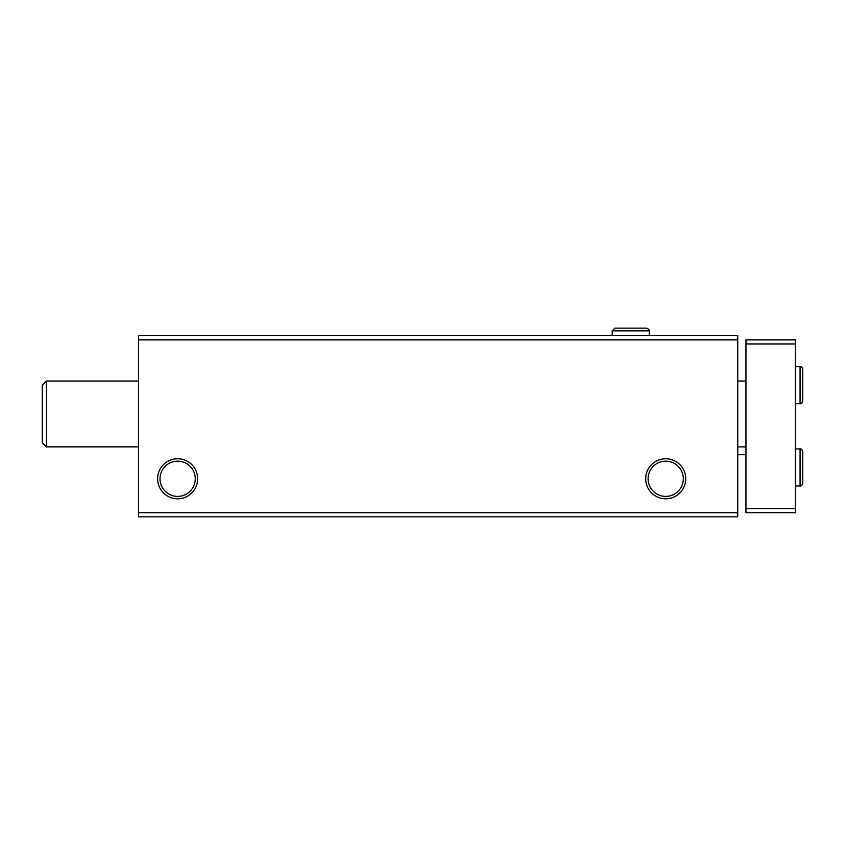 <?xml version="1.0" encoding="UTF-8"?>
<svg xmlns="http://www.w3.org/2000/svg" width="845" height="845" viewBox="0 0 845 845"><rect width="100%" height="100%" fill="white"/><g stroke="black" fill="none" stroke-linecap="round" stroke-linejoin="round"><path stroke-width="1.27" d="M138.548 516.844L737.727 516.844L737.727 512.725L138.548 512.725L138.548 516.844M138.548 512.725L138.548 335.56L737.727 335.56L737.727 512.725M157.624 478.777A20.016 20.016 0 0 0 187.653 496.11A20.016 20.016 0 0 0 187.653 461.444A20.016 20.016 0 0 0 157.624 478.777M645.696 478.777A20.016 20.016 0 0 0 675.725 496.11A20.016 20.016 0 0 0 675.725 461.444A20.016 20.016 0 0 0 645.696 478.777M138.548 339.891L737.727 339.891M648.083 478.777A17.629 17.629 0 0 0 674.521 494.04A17.629 17.629 0 0 0 674.521 463.514A17.629 17.629 0 0 0 648.083 478.777M160.011 478.777A17.629 17.629 0 0 0 186.46 494.04A17.629 17.629 0 0 0 186.46 463.514A17.629 17.629 0 0 0 160.011 478.777M795.346 343.999L745.955 343.999L745.955 339.891L795.346 339.891L795.346 512.725L745.955 512.725L745.955 508.616L795.346 508.616M745.955 343.999L745.955 508.616M46.369 446.878L42.25 442.769L42.25 385.151L46.369 381.042L46.369 446.878L138.548 446.878M612.213 330.828L612.213 335.56L612.213 330.828L614.885 328.156L612.213 330.828L649.256 330.828C649.699 330.015 648.812 329.117 646.573 328.156L614.896 328.156M800.078 448.938L800.078 485.981C801.134 486.35 802.032 485.452 802.75 483.298L802.75 451.61C802.032 449.466 801.134 448.568 800.078 448.938L795.346 448.938M800.078 366.635L800.078 403.678C801.134 404.037 802.032 403.149 802.75 400.995L802.75 369.307C802.032 367.163 801.134 366.265 800.078 366.635L795.346 366.635M737.727 454.705L745.955 454.705M737.727 446.878L745.955 446.878M46.369 381.042L138.548 381.042M737.727 381.042L745.955 381.042M795.346 485.981L800.078 485.981M795.346 403.678L800.078 403.678M649.256 335.56L649.256 330.828C649.699 330.015 648.812 329.117 646.573 328.156"/></g></svg>
